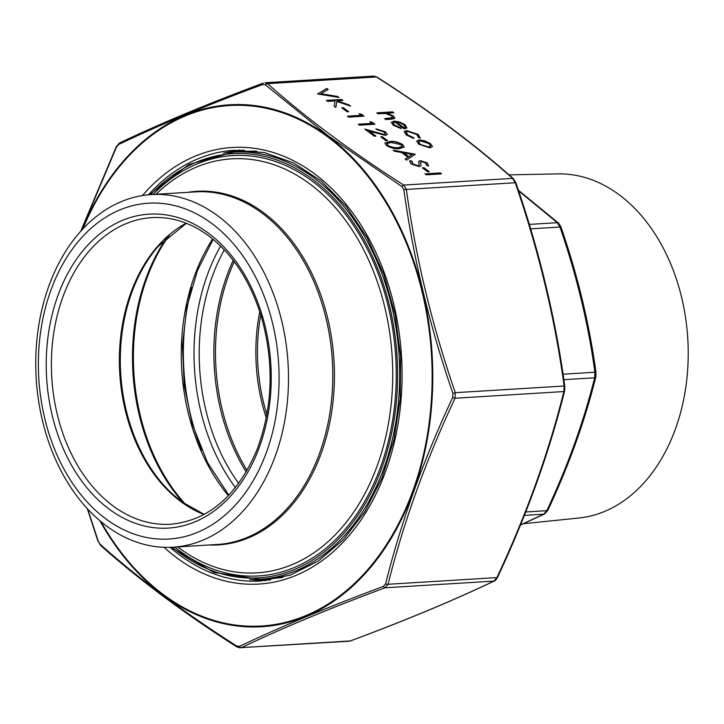<?xml version="1.0" encoding="UTF-8"?>
<svg xmlns="http://www.w3.org/2000/svg" width="724" height="724" viewBox="0 0 724 724"><rect width="100%" height="100%" fill="white"/><g stroke="black" fill="none" stroke-linecap="round" stroke-linejoin="round"><path stroke-width="1.09" d="M523.398 523.733L579.064 517.977A172.439 123.161 -93.5 0 0 687.773 338.615A172.439 123.161 -93.5 0 0 557.933 173.896L509.017 174.855M520.556 524.873L543.787 514.194L546.801 510.682C567.734 466.084 583.68 421.784 594.639 377.792L594.902 372.236A3.656 0.959 -8 0 1 596.042 372.76L596.042 372.76C589.345 323.827 577.643 275.201 560.937 226.893L559.96 227.046L557.317 222.693L518.601 190.883M524.393 515.388L543.787 514.194A3.656 2.815 64.6 0 0 544.52 513.995L547.769 510.474C568.793 465.677 584.811 421.169 595.843 376.942L596.042 372.76M525.742 511.977L546.801 510.682A3.656 0.959 25 0 0 547.769 510.474M563.878 379.684L594.639 377.792A3.656 1.665 14.2 0 0 595.843 376.942M518.375 190.204L558.584 223.164A3.656 2.525 131.5 0 0 557.317 222.693L529.325 224.413M211.861 223.535A168.23 120.148 86.5 0 1 225.698 514.556A168.23 120.148 86.5 0 1 38.625 375.222A168.23 120.148 86.5 0 1 211.861 223.535M217.906 215.942A176.638 126.157 -93.5 0 0 151.289 194.584A176.638 126.157 -93.5 0 0 36.2 378.625A176.638 126.157 -93.5 0 0 172.946 547.208A176.638 126.157 -93.5 0 0 286.333 410.725A176.638 126.157 -93.5 0 0 217.906 215.942M412.173 161.343L412.707 163.805L418.074 165.706L419.069 165.235L418.753 161.343L420.3 160.619L427.35 162.981L428.508 165.941L426.418 165.144L425.631 162.972L421.621 161.552L420.572 162.366L421.06 165.724L419.314 166.647L411.142 163.905L409.567 161.325L410.209 160.511L412.173 161.343L411.703 162.085M418.074 165.706L419.087 165.199M420.599 162.185L421.015 165.832M418.508 137.352L416.716 134.465L407.92 131.451L406.055 132.338L407.874 135.017L413.585 137.678L413.884 138.51L406.481 135.08L404.164 131.605L406.526 130.519L418.182 134.447L420.273 138.121L418.472 137.451M400.725 127.786L401.205 128.664L393.358 125.306L391.331 122.347L393.947 121.098L398.87 121.75L404.988 124.618L406.924 127.84L404.164 128.917L394.951 122.057L393.132 122.872L394.58 125.107L400.725 127.786L400.969 128.61M384.869 118.827L392.173 118.256L391.802 115.903L385.331 113.487L378.082 113.768L376.815 112.826L392.544 111.867L393.802 112.808L387.168 113.215L393.394 115.994L394.888 118.229L391.566 119.207L385.847 119.56L384.589 118.618L392.924 117.632M441.54 173.878L426.21 174.819L424.952 173.878L440.283 172.936L441.54 173.878M387.738 140.773L386.173 140.872L380.752 136.836L382.326 136.736L387.738 140.773M374.896 124.229L359.566 125.18L358.299 124.229L372.064 123.388L369.892 121.777L372.29 122.293L374.896 124.229M364.063 116.166L348.733 117.107L347.466 116.166L361.222 115.315L359.059 113.704L361.457 114.22L364.063 116.166M348.733 111.713L347.158 111.813L341.737 107.776L343.312 107.677L348.733 111.713M342.932 100.419L337.094 100.781L348.805 104.799L350.606 106.138L336.805 101.405L335.818 107.487L334.135 106.229L334.995 100.907L327.601 101.36L326.334 100.419L341.665 99.478L342.932 100.419M328.207 89.459L320.822 93.695L337.601 96.455L338.959 97.459L317.664 93.966L326.85 88.446L328.207 89.459M430.4 143.542L432.463 146.574L429.893 147.868L418.798 144.257L416.734 141.099L419.232 139.931L424.617 140.737L430.4 143.542L432.409 146.728M377.222 129.768L375.955 128.827L385.666 131.94L387.34 134.474L385.358 135.388L369.394 131.225L375.946 136.112L374.38 136.203L364.806 129.08L383.973 134.456L385.24 133.85L384.028 131.985L377.222 129.768M429.287 171.715L427.712 171.814L422.291 167.778L423.866 167.678L429.287 171.715M406.526 160.149L405.15 159.126L407.983 157.271L401.594 152.52L394.544 151.226L393.159 150.194L415.169 154.23L406.526 160.149M389.802 141.524C393.738 140.945 398.001 141.949 402.58 144.538L404.173 147.072L399.377 148.646C395.358 149.18 391.051 148.139 386.462 145.524L384.887 143.071L389.72 141.75C393.657 141.171 397.91 142.175 402.49 144.764L404.128 147.18M402.001 186.611A2.19 1.086 -57.4 0 1 403.73 185.073L512.574 178.385A2.19 1.511 -48.5 0 1 513.343 178.665L515.814 182.647L515.226 182.738L512.574 178.385C474.175 144.148 428.789 110.347 376.417 76.97L373.575 76.092L264.903 82.762L267.572 83.658C305.981 117.885 351.366 151.696 403.73 185.073L406.381 189.426C415.703 257.599 432.011 325.357 455.296 392.68L455.034 398.245C425.73 460.681 403.404 522.692 388.064 584.277L385.05 587.788A2.19 1.267 -110.4 0 1 383.458 586.368L385.566 583.897C401.051 522.095 423.44 459.921 452.726 397.367L452.907 393.467C429.603 325.845 413.25 257.907 403.856 189.661L402.001 186.611L328.488 136.04L265.482 84.925L262.676 84.509C207.607 104.89 159.597 124.89 118.655 144.501L116.537 146.963L81.296 230.612M515.814 182.647C539.136 250.097 555.48 317.99 564.829 386.308L564.602 391.041A2.19 0.996 -165.8 0 1 563.878 391.557L564.141 386.001C554.819 317.818 538.511 250.061 515.226 182.738L406.381 189.426A2.19 0.579 -8 0 0 403.856 189.661M564.602 391.041C549.217 452.772 526.846 514.909 497.488 577.471L497.488 577.471C495.723 580.168 494.673 581.345 494.329 580.983L494.329 580.983A2.19 1.692 -115.4 0 1 493.895 581.11L496.908 577.598C526.212 515.153 548.539 453.143 563.878 391.557L455.034 398.245A2.19 0.57 25 0 1 452.726 397.367M348.932 641.238L350.253 640.948C405.114 620.568 452.998 600.621 493.895 581.11L385.05 587.788C330.189 608.169 282.306 628.115 241.409 647.627L348.932 641.238M513.343 178.665L513.343 178.665C474.835 144.347 429.359 110.473 376.905 77.043L373.575 76.092M564.829 386.308A2.19 0.579 172 0 0 564.141 386.001L455.296 392.68L452.907 393.467M265.482 84.925A2.19 1.511 -48.5 0 1 267.572 83.658L376.417 76.97A2.19 1.086 -57.4 0 1 376.905 77.043M497.488 577.471A2.19 0.57 -155 0 1 496.908 577.598L388.064 584.277A2.19 0.996 14.2 0 1 385.566 583.897M494.329 580.983C453.36 600.531 405.422 620.504 350.516 640.894L350.516 640.894A2.19 1.267 -110.4 0 1 350.253 640.948L241.409 647.627A2.19 1.692 -115.4 0 1 239.436 646.36C280.55 626.83 328.56 606.83 383.458 586.368M87.685 509.035L98.256 541.208L100.111 544.258C138.682 578.693 184.186 612.585 236.63 645.944L239.436 646.36M240.259 647.908L236.929 646.957A2.19 1.086 -57.4 0 1 236.63 645.944M236.929 646.957C184.475 613.527 138.999 579.653 100.491 545.335L100.491 545.335A2.19 1.511 -48.5 0 1 100.111 544.258M100.491 545.335L98.256 541.208M262.676 84.509A2.19 1.267 -110.4 0 1 263.319 83.106C208.412 103.496 160.475 123.469 119.505 143.017L116.347 146.529A2.19 0.57 25 0 0 116.537 146.963M118.655 144.501A2.19 1.692 -115.4 0 1 119.505 143.017M419.232 139.931L424.536 140.972L430.309 143.777M416.698 141.216L419.151 140.166M418.544 141.877L420.092 144.402L428.536 147.162L430.472 146.167M420.092 144.402L428.617 146.927L430.527 146.058L429.015 143.624L420.49 140.872L418.581 141.759L420.173 144.167M320.822 93.695L337.52 96.681L338.452 97.378M317.619 93.93L326.768 88.681L327.99 89.586M337.094 100.781L349.873 105.894M336.805 101.405L335.773 107.451M326.614 100.627L341.583 99.713L342.561 100.446M342.018 107.985L343.23 107.912L348.362 111.74M347.746 116.374L361.222 115.315M359.529 114.057L361.376 114.455L363.692 116.184M358.579 124.447L372.064 123.388M370.362 122.13L372.208 122.528L374.534 124.257M385.666 131.94L387.295 134.583M375.874 129.062L385.584 132.166M369.394 131.225L375.584 136.13M365.394 129.515L383.892 134.682L385.186 133.967M381.032 137.044L382.236 136.972L387.376 140.8M425.232 174.086L440.192 173.163L441.178 173.896M387.168 113.215L393.313 116.22L394.833 118.338M392.173 118.256L392.897 117.75M377.095 113.035L392.462 112.093L393.44 112.826M393.947 121.098L398.788 121.985L404.906 124.854L406.843 128.076M391.295 122.456L393.865 121.324M394.58 125.107L400.644 128.012M393.096 122.99L394.499 125.333M404.191 128.121L405.322 127.162L403.675 124.754L399.974 122.845L396.453 122.066L404.191 128.121L405.268 127.279M396.453 122.066L404.273 127.895M407.874 135.017L413.703 138.465M406.019 132.456L407.793 135.243M406.526 130.519L418.101 134.682L420.182 138.347M404.128 131.723L406.445 130.745M422.572 167.986L423.784 167.914L428.916 171.733M412.707 163.805L417.983 165.932M412.092 161.579L412.626 164.04M420.3 160.619L427.26 163.217L428.418 166.167M418.671 161.579L420.21 160.846M410.209 160.511L411.992 161.543M409.54 161.443L410.119 160.737M405.277 159.226L407.983 157.271M393.603 150.52L415.142 154.502M403.856 152.936L408.807 156.918L412.264 154.474L403.856 152.936L408.888 156.683L412.264 154.474M384.86 143.189L389.72 141.75M386.942 143.759L387.992 145.687L393.648 147.777L398.037 147.94L402.082 146.565M387.992 145.687L393.729 147.551L398.119 147.705L402.128 146.456L401.042 144.664L391.069 142.465L386.978 143.651L388.073 145.461M235.436 487.623A179.199 127.985 86.5 0 1 220.603 246.079M191.643 287.491A194.113 138.637 -93.5 0 0 201.625 450.047M246.205 471.939A175.543 125.37 86.5 0 1 233.209 260.323M224.331 249.871A175.543 125.37 -93.5 0 0 238.667 483.397M266.26 417.811A154.094 110.048 86.5 0 1 259.744 311.591M234.241 261.681A175.054 125.026 -93.5 0 0 247.065 470.455M260.767 314.786A153.606 109.704 -93.5 0 0 266.885 414.508M563.064 374.19L594.902 372.236C588.241 323.538 576.594 275.138 559.96 227.046L530.656 228.847M208.394 233.155A157.262 112.311 86.5 0 1 221.336 505.198A157.262 112.311 86.5 0 1 46.463 374.951A157.262 112.311 86.5 0 1 208.394 233.155M172.946 547.208L217.236 544.484A176.638 126.157 -93.5 0 0 330.624 408.001A176.638 126.157 -93.5 0 0 262.197 213.227A176.638 126.157 -93.5 0 0 195.58 191.869L151.289 194.584M169.326 235.2A179.199 127.985 -93.5 0 0 185.878 504.691M228.395 495.669A179.199 127.985 86.5 0 1 212.63 238.947M186.33 223.3L158.194 246.386A154.094 110.048 -93.5 0 0 173.461 494.945A154.094 110.048 -93.5 0 0 181.878 501.859M183.706 503.189A178.71 127.632 86.5 0 1 167.362 236.956M204.023 514.52A153.606 109.704 86.5 0 1 180.756 501.515A153.606 109.704 86.5 0 1 119.406 356.208A153.606 109.704 86.5 0 1 186.14 223.218M151.868 217.634A153.606 109.704 -93.5 0 0 51.784 377.675A153.606 109.704 -93.5 0 0 170.701 524.257C208.802 520.538 237.617 495.569 257.138 449.351C272.785 407.241 274.278 363.321 261.608 317.574C250.685 281.699 233.065 254.477 208.765 235.934C190.647 222.621 171.688 216.521 151.868 217.634M187.48 192.367A177.136 126.51 86.5 0 1 263.627 212.711A177.136 126.51 86.5 0 1 331.293 414.418A177.136 126.51 86.5 0 1 209.136 544.982M177.67 546.919A207.399 148.13 -93.5 0 0 377.195 465.813A207.399 148.13 -93.5 0 0 309.818 183.914A207.399 148.13 -93.5 0 0 156.013 194.294M153.063 194.475A210.566 150.393 86.5 0 1 312.098 181.054A210.566 150.393 86.5 0 1 379.684 469.46A210.566 150.393 86.5 0 1 174.719 547.1M172.24 547.244A212.485 151.75 -93.5 0 0 380.417 471.668A212.485 151.75 -93.5 0 0 312.705 179.38A212.485 151.75 -93.5 0 0 150.583 194.629M149.461 194.72L188.883 164.475L233.508 152.167A213.942 152.8 86.5 0 1 314.189 178.032A213.942 152.8 86.5 0 1 397.06 413.938A213.942 152.8 86.5 0 1 259.735 579.245L273.02 578.431A213.942 152.8 -93.5 0 0 282.876 577.372M256.703 151.189A213.942 152.8 -93.5 0 0 246.793 151.343L233.508 152.167M270.459 579.996A215.408 153.841 86.5 0 1 255.735 579.417M229.517 152.483A215.408 153.841 86.5 0 1 244.051 150.112M249.843 579.408L266.477 580.521A215.77 154.103 86.5 0 1 249.581 579.399M223.408 153.253A215.77 154.103 86.5 0 1 240.024 150.076M170.086 547.335A215.77 154.103 -93.5 0 0 179.498 554.919A215.77 154.103 -93.5 0 0 260.866 581.01L290.297 575.091L318.144 561.163L343.357 539.724L364.95 511.56L382.046 477.75L393.974 439.586L400.254 398.553L400.625 356.244L395.078 314.297L383.829 274.351L367.321 237.934L346.217 206.467L321.338 181.154L293.691 162.963L264.341 152.556L234.413 150.275A215.77 154.103 -93.5 0 0 148.429 194.81M142.447 195.571A218.702 156.194 86.5 0 1 348.751 207.652A218.702 156.194 86.5 0 1 375.756 494.564A218.702 156.194 86.5 0 1 176.529 557.616A218.702 156.194 86.5 0 1 164.049 547.308M100.898 521.561A260.74 186.222 -93.5 0 0 163.253 594.485A260.74 186.222 -93.5 0 0 411.476 494.573A260.74 186.222 -93.5 0 0 333.945 141.714A260.74 186.222 -93.5 0 0 82.916 228.847M81.957 229.888A261.482 186.756 86.5 0 1 328.271 136.383A261.482 186.756 86.5 0 1 413.567 490.8A261.482 186.756 86.5 0 1 163.108 595.137A261.482 186.756 86.5 0 1 99.812 520.656M520.493 525.027L544.52 513.995M558.584 223.164L560.937 226.893M259.735 579.245L213.942 572.494L171.117 547.299M173.461 494.945L181.787 501.786L204.213 514.42M213.127 239.354L197.462 270.459L186.928 306.704L182.439 345.683L184.249 385.458L192.249 424.074L207.562 462.609L228.838 495.207M223.671 153.217L240.042 150.076M350.516 640.894L348.95 641.238M98.021 541.362L87.287 508.61M80.753 231.209L116.347 146.529"/></g></svg>
